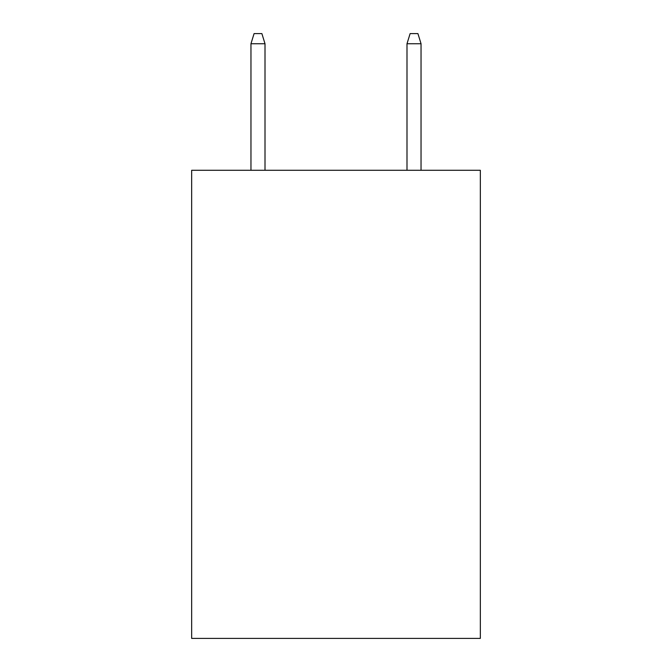 <?xml version="1.0" encoding="UTF-8"?>
<svg xmlns="http://www.w3.org/2000/svg" width="672" height="672" viewBox="0 0 672 672"><rect width="100%" height="100%" fill="white"/><g stroke="black" fill="none" stroke-linecap="round" stroke-linejoin="round"><path stroke-width="1.01" d="M480.337 170.285L480.337 638.4L191.663 638.4L191.663 170.285L480.337 170.285M265.003 170.285L265.003 43.739L250.958 43.739L250.958 170.285M250.958 43.739L254.083 33.6L261.878 33.6L265.003 43.739M406.997 43.739L410.122 33.6L417.917 33.6L421.042 43.739L406.997 43.739L406.997 170.285M421.042 43.739L421.042 170.285"/></g></svg>
